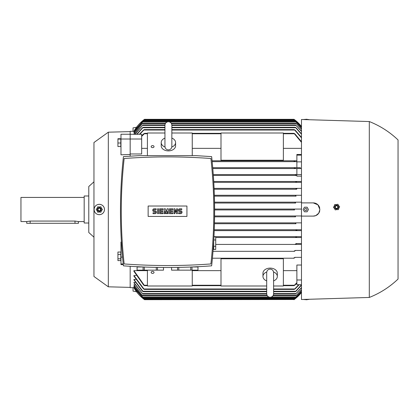 <?xml version="1.0" encoding="UTF-8"?>
<svg xmlns="http://www.w3.org/2000/svg" width="419" height="419" viewBox="0 0 419 419"><rect width="100%" height="100%" fill="white"/><g stroke="black" fill="none" stroke-linecap="round" stroke-linejoin="round"><path stroke-width="0.63" d="M165.002 147.032A7.186 5.08 180 0 1 161.21 142.554A7.186 5.08 180 0 1 164.95 138.097M171.848 146.095L171.848 146.441C171.643 148.536 170.491 149.683 168.396 149.887C166.301 149.683 165.154 148.536 164.95 146.441L164.95 125.171C165.154 123.076 166.301 121.924 168.396 121.72C170.491 121.924 171.643 123.076 171.848 125.171L171.848 146.441M171.848 138.569L171.848 125.171M171.848 138.097A7.186 5.08 180 0 1 175.582 142.554A7.186 5.08 180 0 1 171.795 147.032M175.582 142.554L175.582 145.807A7.186 5.08 180 0 1 168.396 150.887A7.186 5.08 180 0 1 161.21 145.807L161.21 142.554M164.95 133.001L147.415 133.001L147.415 155.632M192.253 155.632L192.253 133.001L171.848 133.001M151.154 146.619A1.435 1.016 180 0 1 152.589 145.603A1.435 1.016 180 0 1 154.03 146.619A1.435 1.016 180 0 1 152.589 147.635A1.435 1.016 180 0 1 151.154 146.619M296.013 181.474L213.737 181.474L301.476 181.474L296.013 181.474L295.683 181.909M301.476 176.137L296.877 176.137L296.877 175.441L213.344 175.441L296.877 175.441M295.657 174.576L295.374 175.011L295.657 174.576L213.281 174.576L301.476 174.576M296.877 174.576L296.877 168.543L212.8 168.543L300.805 168.543L300.245 167.679L294.526 167.679L294.306 168.145M212.726 167.679L294.526 167.679L212.726 167.679M296.877 161.645L212.166 161.645L296.877 161.645M212.077 160.781L296.877 160.781L212.077 160.781M296.877 167.679L296.877 154.475L301.476 154.475M301.476 148.357L283.37 148.357M220.996 148.357L192.253 148.357M147.415 148.357L141.669 148.357M130.173 139.014L141.669 139.014L141.669 153.967L130.173 153.967M130.173 156.146L130.173 139.019L120.976 139.019L120.976 154.815L130.173 154.454M296.877 155.124L301.476 155.124M296.877 161.86L301.476 161.86M296.877 168.543L300.805 168.543M295.337 168.312L294.217 167.914M294.018 161.215L294.196 160.781M295.065 161.446L294.002 161.195M296.369 175.179L295.332 174.843M213.79 182.338L301.476 182.338L213.79 182.338M296.673 182.04L295.657 181.773M184.779 265.295L186.848 265.227M180.547 265.405L175.608 265.494L180.547 265.405M186.916 265.227L193.845 264.955M190.776 267.034L190.776 270.145L178.787 270.145L178.787 267.39M192.028 266.987L197.983 266.987L197.983 270.145L190.776 270.145M191.991 270.145L191.991 266.987M198.004 266.704L197.983 270.145M178.787 270.145L171.56 270.145L171.56 267.484M171.581 270.145L171.581 267.484M177.572 267.411L177.572 270.145M123.432 265.835C152.835 268.04 182.239 268.04 211.642 265.835C215.591 229.429 215.591 193.023 211.642 156.612L195.736 155.632L139.338 155.632L123.432 156.612C119.478 193.023 119.478 229.429 123.432 265.835M210.909 158.508A586.171 586.171 0 0 0 124.16 158.508A480.572 480.572 0 0 0 124.16 263.939A586.171 586.171 0 0 0 210.909 263.939A480.572 480.572 0 0 0 210.909 158.508M186.937 216.429L148.137 216.429L148.137 206.022L186.937 206.022L186.937 216.429M180.615 213.669A1.435 1.435 0 0 0 182.05 212.229A1.435 1.435 0 0 0 180.615 210.794L179.751 210.794A0.576 0.576 0 0 1 179.175 210.218A0.576 0.576 0 0 1 179.751 209.641L181.762 209.641L181.762 208.782L179.751 208.782A1.435 1.435 0 0 0 178.316 210.218A1.435 1.435 0 0 0 179.751 211.658L180.615 211.658A0.576 0.576 0 0 1 181.191 212.229A0.576 0.576 0 0 1 180.615 212.805L178.604 212.805L178.604 213.669L180.615 213.669M172.853 212.805L172.853 213.669L169.407 213.669L169.407 208.782L172.853 208.782L172.853 209.641L170.266 209.641L170.266 210.794L172.565 210.794L172.565 211.658L170.266 211.658L170.266 212.805L172.853 212.805M163.08 212.805L163.08 213.669L159.634 213.669L159.634 208.782L163.08 208.782L163.08 209.641L160.493 209.641L160.493 210.794L162.792 210.794L162.792 211.658L160.493 211.658L160.493 212.805L163.08 212.805M155.035 213.669A1.435 1.435 0 0 0 156.47 212.229A1.435 1.435 0 0 0 155.035 210.794L154.171 210.794A0.576 0.576 0 0 1 153.595 210.218A0.576 0.576 0 0 1 154.171 209.641L156.182 209.641L156.182 208.782L154.171 208.782A1.435 1.435 0 0 0 152.736 210.218A1.435 1.435 0 0 0 154.171 211.658L155.035 211.658A0.576 0.576 0 0 1 155.606 212.229A0.576 0.576 0 0 1 155.035 212.805L153.019 212.805L153.019 213.669L155.035 213.669M158.482 208.782L158.482 213.669L157.623 213.669L157.623 208.782L158.482 208.782M165.091 211.223L165.091 213.669L164.232 213.669L164.232 208.782L165.379 208.782L166.243 211.799L167.102 208.782L168.255 208.782L168.255 213.669L167.391 213.669L167.391 211.223L166.532 213.669L165.955 213.669L165.091 211.223M174.864 210.364L174.864 213.669L174.005 213.669L174.005 208.782L174.864 208.782L176.588 212.087L176.588 208.782L177.452 208.782L177.452 213.669L176.588 213.669L174.864 210.364M141.224 264.955L148.153 265.227M148.226 265.227L154.428 265.4M154.522 265.405L159.466 265.494M156.287 267.39L156.287 270.145L144.298 270.145L144.298 267.034M163.494 267.484L163.494 270.145L156.287 270.145M157.497 270.145L157.497 267.411M163.515 267.484L163.494 270.145M144.298 270.145L137.071 270.145L137.071 266.704M137.086 270.145L137.086 266.987L143.041 266.987M143.083 266.987L143.083 270.145M212.669 244.314L213.13 236.803L212.669 244.314M213.161 249.452L213.706 249.452L213.706 241.454M213.968 236.824L215.722 236.824L215.722 249.436L213.706 249.436M215.722 239.977L213.795 239.977M213.706 246.283L215.722 246.283M295.657 237.227L296.673 236.96M213.973 236.662L301.476 236.662L213.973 236.662M214.245 230.628L296.322 230.628L295.945 230.193L296.322 230.628L214.245 230.628M295.934 230.298L296.93 230.094M214.277 229.764L301.476 229.764L214.277 229.764M295.955 223.725L214.46 223.725L295.955 223.725L295.521 223.296L296.113 222.866L301.476 222.866L214.481 222.866L296.113 222.866M295.584 216.827L214.586 216.827L295.589 216.827L295.091 216.398L295.667 215.968L301.476 215.968L214.596 215.968L295.61 215.968M294.583 209.929L214.617 209.929L294.583 209.929L294.002 209.5L294.583 209.071L301.476 209.071L214.612 209.071L294.583 209.071M295.61 203.032L214.549 203.032L295.667 203.032L295.091 202.602L295.589 202.173L301.476 202.173L214.538 202.173L295.584 202.173M296.113 196.134L214.392 196.134L296.113 196.134L295.521 195.704L295.955 195.275L301.476 195.275L214.366 195.275L295.955 195.275L295.521 195.704M214.135 189.236L296.552 189.236M296.93 188.906L295.934 188.702M295.945 188.807L296.322 188.372L301.476 188.372L214.099 188.372L296.322 188.372L295.945 188.807M215.722 237.526L296.013 237.526L295.683 237.091L296.013 237.526L215.722 237.526M301.476 237.526L296.013 237.526L295.683 237.091M301.476 230.628L296.322 230.628L295.945 230.193M141.669 139.014L141.669 134.295L130.173 134.295M164.95 127.297L143.172 127.297L137.039 134.295M142.177 128.125L143.214 127.329M136.767 134.295L142.486 127.727M301.476 134.253L295.374 127.297L171.848 127.297M295.332 127.329L296.369 128.125M164.95 129.597L144.262 129.597L139.768 134.295M143.209 130.409L144.325 129.644M139.37 134.295L143.502 130.026M301.476 137.861L294.285 129.597L171.848 129.597M294.217 129.644L295.337 130.409M141.669 135.803L143.738 133.766M294.808 133.766L301.476 141.742M283.37 133.331L294.018 133.331L295.065 134.127M143.476 134.127L144.545 133.567L141.669 136.369M144.545 133.331L147.415 133.331M192.253 133.331L220.996 133.331M301.476 142.36L294.018 133.331M295.044 130.026L301.476 137.364M296.06 127.727L301.476 133.86M120.976 139.019L120.976 134.237L130.173 134.237L130.173 131.32L134.059 131.32M135.002 134.227L133.907 133.991L142.596 123.275L133.907 134.227M134.677 132.624L133.907 132.472L143.026 121.547L133.907 132.624M134.363 131.666L133.907 131.587L143.45 120.4L133.907 131.666M294.583 119.74L294.002 119.305A37.364 37.364 0 0 1 301.476 126.548L294.583 119.74L143.963 119.74L144.545 119.305A37.364 37.364 0 0 0 133.907 131.32L144.545 119.305L294.002 119.305L294.374 119.583M133.043 131.32L133.043 127.874L136.547 127.235M301.476 126.868L295.091 120.4L301.476 126.8M143.45 120.4L295.091 120.4M301.476 127.774L295.521 121.547L301.476 127.627M143.026 121.547L295.521 121.547M301.476 129.282L295.945 123.275L301.476 129.057M142.596 123.275L165.521 123.275M171.277 123.275L295.945 123.275M134.965 134.295L142.863 124.998L135.154 134.295M301.476 131.425L295.683 124.998L301.476 131.121M142.863 124.998L164.955 124.998M171.842 124.998L295.683 124.998M294.562 209.071L294.091 209.275M136.547 291.765L133.043 291.126L133.043 287.68M295.374 243.989L295.657 244.424L215.722 244.424L295.657 244.424L295.374 243.989L295.657 244.424L301.476 244.424M295.563 215.974L295.28 216.094M130.173 266.306L130.173 287.68L134.059 287.68M133.907 287.334L143.45 298.6L133.907 287.413L134.363 287.334M133.907 286.376L143.026 297.453L133.907 286.528L134.677 286.376M133.907 284.773L142.596 295.725L133.907 285.009L135.002 284.773M133.907 282.485L142.863 294.002L133.907 282.809L133.907 282.485L135.337 282.485M142.486 291.273L133.907 279.871L133.907 279.447L135.683 279.447M143.502 288.974L133.907 276.09L133.907 275.555L136.039 275.555M143.738 285.234L133.907 271.318L133.907 270.643L147.415 270.643M192.253 270.643L220.996 270.643M283.37 270.643L296.877 270.643M301.476 284.705L296.877 284.705L296.877 265.033L301.476 265.033M294.196 258.219L212.417 258.219L294.196 258.219L294.018 257.79M294.258 299.506L144.545 299.695L133.907 287.68A37.364 37.364 0 0 0 144.545 299.695L144.445 299.622M143.963 299.26L294.583 299.26L301.476 292.452A37.364 37.364 0 0 1 294.002 299.695L294.552 299.286M133.907 270.643L144.529 285.669L147.415 285.669M283.37 285.669L294.018 285.669L296.877 282.631M192.253 285.669L220.996 285.669M294.018 285.669L295.065 284.873M144.545 285.669L143.476 284.873M296.877 283.197L294.808 285.234M133.907 275.555L144.262 289.403L266.699 289.403M273.597 289.403L294.285 289.403L298.778 284.705M295.337 288.591L294.217 289.356M144.325 289.356L143.209 288.591M299.176 284.705L295.044 288.974M143.214 291.671L142.177 290.875M133.907 279.447L143.172 291.703L266.699 291.703M296.369 290.875L295.332 291.671M273.597 291.703L295.374 291.703L301.476 284.747M301.476 287.879L295.683 294.002L301.476 287.575M142.863 294.002L266.704 294.002M273.591 294.002L295.683 294.002M301.476 289.943L295.945 295.725L301.476 289.718M142.596 295.725L267.264 295.725M273.026 295.725L295.945 295.725M301.476 291.373L295.521 297.453L301.476 291.226M143.026 297.453L295.521 297.453M301.476 292.2L295.091 298.6L301.476 292.132M143.45 298.6L295.091 298.6M147.415 270.145L147.415 285.999L192.253 285.999L192.253 270.145M154.03 272.381A1.435 1.016 0 0 1 152.589 273.398A1.435 1.016 0 0 1 151.154 272.381A1.435 1.016 0 0 1 152.589 271.365A1.435 1.016 0 0 1 154.03 272.381M273.597 285.999L283.37 285.999L283.37 258.764L220.996 258.764L220.996 285.999L266.699 285.999M266.699 280.903A7.186 5.08 0 0 1 262.959 276.446L262.959 273.193A7.186 5.08 0 0 1 270.145 268.113A7.186 5.08 0 0 1 277.331 273.193L277.331 276.446A7.186 5.08 0 0 1 273.597 280.903M273.544 271.968A7.186 5.08 0 0 1 277.331 276.446M266.699 272.905L266.699 293.829C266.903 295.924 268.05 297.076 270.145 297.281C272.24 297.076 273.392 295.924 273.597 293.829L273.597 272.921M262.959 276.446A7.186 5.08 0 0 1 266.746 271.968M294.002 257.805L295.065 257.554M294.808 257.355L301.476 257.355M296.877 279.986L301.476 279.986M294.526 251.321L213.014 251.321L294.526 251.321L294.285 250.887M294.217 251.086L295.337 250.688M295.044 250.457L301.476 250.457M295.332 244.157L296.369 243.821M296.06 243.559L301.476 243.559M301.476 285.14L296.06 291.273M301.476 216.11L301.476 202.89L313.26 202.89L317.932 204.823L319.87 209.5L318.749 213.182L315.8 215.602L313.276 216.11L301.476 216.11L301.476 299.506L369.307 297.453L369.307 121.547C380.075 125.82 389.66 131.954 398.05 139.946L398.05 279.054C389.66 287.046 380.075 293.18 369.307 297.453M369.307 121.547L301.476 119.494L301.476 202.89M335.085 209.5L335.273 209.772M319.749 210.767A6.61 6.61 0 0 1 313.26 216.11M335.085 209.788L338.442 209.526M338.17 209.71L339.62 206.672M333.477 207.154L335.383 209.929M334.954 204.446L333.503 207.484M338.039 204.367L334.681 204.629M339.647 207.002L337.74 204.226M334.697 207.227A1.87 1.87 0 0 0 336.708 208.94A1.87 1.87 0 0 0 338.421 206.934A1.87 1.87 0 0 0 336.415 205.216A1.87 1.87 0 0 0 334.697 207.227M334.734 207.222A1.833 1.833 0 0 0 336.703 208.908A1.833 1.833 0 0 0 338.39 206.934A1.833 1.833 0 0 0 336.415 205.252A1.833 1.833 0 0 0 334.734 207.222M335.273 207.18A1.294 1.294 0 0 0 336.661 208.369A1.294 1.294 0 0 0 337.85 206.976A1.294 1.294 0 0 0 336.462 205.787A1.294 1.294 0 0 0 335.273 207.18M313.26 202.89A6.61 6.61 0 0 1 319.749 208.233L318.54 205.519M314.187 202.953L313.276 202.89M304.461 119.593L307.117 119.682M304.88 119.535L302.712 119.535M303.131 119.546L306.902 119.247L308.442 119.729M308.866 119.535L306.692 119.535M304.461 211.799L303.131 209.5L304.461 207.201L307.117 207.201L308.442 209.5L307.117 211.799L304.461 211.799M304.671 209.5A1.116 1.116 0 0 0 305.786 210.616A1.116 1.116 0 0 0 306.902 209.5A1.116 1.116 0 0 0 305.786 208.384A1.116 1.116 0 0 0 304.671 209.5M303.131 299.454L306.902 299.753L308.442 299.271M306.692 299.465L308.866 299.465M304.461 299.407L307.117 299.318M302.712 299.465L304.88 299.465M283.37 160.236L283.37 133.001L220.996 133.001L220.996 160.236L283.37 160.236M122.552 257.109L120.976 257.109L120.976 264.63L123.301 264.625M123.228 263.939L120.976 263.939M130.173 287.392L108.327 286.816L108.327 132.184L130.173 131.608M120.976 257.109L120.976 242.03L121.4 242.046M94.128 209.5C94.385 202.67 104.179 202.628 104.478 209.5A5.175 5.175 0 0 1 99.303 214.675A5.175 5.175 0 0 1 94.128 209.5A5.175 5.175 0 0 1 99.303 204.325A5.175 5.175 0 0 1 104.478 209.5C104.179 216.366 94.385 216.33 94.128 209.5M108.327 132.184L93.956 142.528L93.956 276.472L108.327 286.816M100.984 206.913L97.617 206.913M97.905 206.75L96.218 209.668M102.383 209.668L100.701 206.75M100.701 212.25L102.383 209.332M97.617 212.087L100.984 212.087M96.218 209.332L97.905 212.25M101.168 209.5A1.87 1.87 0 0 0 99.303 207.63A1.87 1.87 0 0 0 97.433 209.5A1.87 1.87 0 0 0 99.303 211.37A1.87 1.87 0 0 0 101.168 209.5M101.136 209.5A1.833 1.833 0 0 0 99.303 207.667A1.833 1.833 0 0 0 97.47 209.5A1.833 1.833 0 0 0 99.303 211.333A1.833 1.833 0 0 0 101.136 209.5M100.597 209.5A1.294 1.294 0 0 0 99.303 208.206A1.294 1.294 0 0 0 98.009 209.5A1.294 1.294 0 0 0 99.303 210.794A1.294 1.294 0 0 0 100.597 209.5M93.956 181.815L88.781 186.507L88.781 232.493L93.956 237.185M88.781 195.992L84.182 195.992L84.182 223.008L88.781 223.008M84.182 197.428L20.95 197.428L20.95 221.572L26.701 221.572L30.147 221.07L74.985 221.07L78.437 221.572L84.182 221.572M26.701 221.572L26.701 223.296L78.437 223.296L78.437 221.572M120.803 254.495L120.803 252.023L117.928 252.023L117.928 260.618L120.803 260.618L120.803 254.495L117.928 254.495M120.803 258.795L117.928 258.795M120.803 139.098L120.803 138.726L117.928 138.726L117.928 146.545L120.803 146.545L120.803 139.098L117.928 139.098M120.803 143.01L117.928 143.01M130.173 134.237L130.173 139.019M142.889 127.727L164.95 127.727M171.848 127.727L295.657 127.727M144.016 130.026L164.95 130.026M171.848 130.026L294.526 130.026M144.351 133.766L147.415 133.766M192.253 133.766L220.996 133.766M283.37 133.766L294.196 133.766M142.958 120.829L295.589 120.829M142.591 121.981L167.092 121.981M169.705 121.981L295.955 121.981M142.224 123.705L165.275 123.705M171.518 123.705L296.322 123.705M142.528 125.428L164.95 125.428M171.848 125.428L296.013 125.428M144.351 285.234L147.415 285.234L144.351 285.234M192.253 285.234L220.996 285.234L192.253 285.234M283.37 285.234L294.196 285.234L283.37 285.234M144.016 288.974L266.699 288.974L144.016 288.974M273.597 288.974L294.526 288.974L273.597 288.974M142.889 291.273L266.699 291.273M273.597 291.273L295.657 291.273M142.528 293.572L266.699 293.572M273.597 293.572L296.013 293.572M142.224 295.295L267.023 295.295M273.267 295.295L296.322 295.295M142.591 297.019L268.836 297.019M271.454 297.019L295.955 297.019M142.958 298.171L295.589 298.171M74.985 223.296L74.985 221.07M30.147 223.296L30.147 221.07M164.95 146.079L164.95 146.441M266.699 272.56C266.903 270.464 268.05 269.317 270.145 269.113C272.203 269.276 273.35 270.428 273.597 272.56"/></g></svg>
